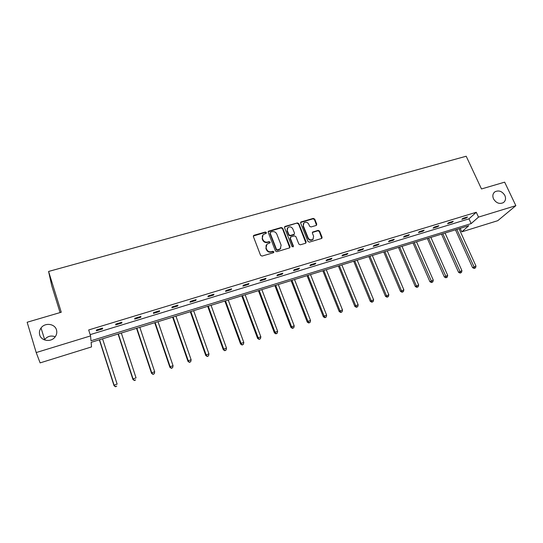 <?xml version="1.0" encoding="UTF-8"?>
<svg xmlns="http://www.w3.org/2000/svg" width="543" height="543" viewBox="0 0 543 543"><rect width="100%" height="100%" fill="white"/><g stroke="black" fill="none" stroke-linecap="round" stroke-linejoin="round"><path stroke-width="0.81" d="M493.512 198.881C496.193 203.116 499.485 204.365 503.402 202.614C505.608 200.876 506.096 198.494 504.861 195.473C502.146 191.224 498.834 190.002 494.924 191.808C492.772 193.539 492.304 195.894 493.512 198.881M39.72 334.909C41.275 341.099 51.035 342.463 54.992 337.081C56.696 334.848 57.191 332.452 56.479 329.886C54.863 323.614 44.872 322.366 41.024 327.992C39.483 330.158 39.048 332.459 39.72 334.909M266.382 232.54L265.364 232.031L254.063 235.248L253.391 236.585L260.579 255.346L262.052 256.079L273.394 252.739L273.855 251.789L272.83 251.28L271.364 251.708C269.226 252.115 267.658 251.334 266.674 249.373L266.07 247.812L266.871 244.221L269.932 242.918L270.109 242.137L269.084 241.621L267.624 242.049C265.486 242.443 263.925 241.662 262.941 239.714L262.344 238.16L263.111 234.644L266.219 233.307L266.382 232.54M266.213 233.307L265.147 232.458L253.337 236.015M273.665 252.59L272.6 251.687L271.14 252.115L271.364 251.708M269.932 242.918L268.866 242.042L267.407 242.463L267.624 242.049M316.162 225.474L316.773 224.171L314.709 219.1L313.291 218.388L300.856 222.026L300.625 223.119L307.956 241.418L309.395 242.137L321.829 238.397L322.087 237.264L319.576 231.08L318.15 230.368L312.639 232.058L312.388 233.178L313.623 236.246L312.938 239.266C310.976 240.373 309.374 239.897 308.139 237.854L303.306 225.813L303.937 222.881C305.899 221.734 307.514 222.182 308.784 224.245L309.591 226.241L311.017 226.954L316.162 225.474M36.198 352.556L27.15 322.243L61.264 312.232L48.592 271.452L466.199 156.235L481.485 188.957L504.657 182.156L515.85 205.668L497.761 220.682L461.794 231.854L468.765 225.705L91.129 342.348L91.529 346.916L40.121 362.887L36.198 352.556L90.566 335.907L90.993 340.773L471.154 223.594L478.505 217.105L515.85 205.668M90.165 334.637L468.976 218.843L476.272 212.272L88.679 329.961L90.566 335.907M476.272 212.272L478.505 217.105M282.713 228.223L281.267 227.503L268.459 231.264L268.222 232.356L275.457 250.975L276.923 251.701L289.731 247.839L289.989 246.698L282.713 228.223L282.475 228.657L281.03 227.931L268.174 231.759M285.177 226.39L297.388 222.915L298.82 223.635L306.15 241.947L305.526 243.278L300.299 244.818L298.854 244.092L295.881 236.612L294.435 235.886L290.953 236.897L290.315 238.228L293.403 246.04L293.22 246.834L291.944 246.468L284.539 227.707L285.177 226.39L284.932 226.825L297.388 222.915M48.592 271.452L51.734 285.672L60.083 312.578M55.23 336.769C51.09 335.248 47.567 336.171 44.641 339.531L44.397 339.884M460.199 228.352L461.794 231.854M468.976 218.843L471.154 223.594M466.376 217.981L461.842 219.365L462.962 218.334L467.509 216.949L466.376 217.981L466.104 217.383M452.163 222.318L447.561 223.723L448.647 222.698L453.256 221.293L452.163 222.318L451.885 221.707M437.753 226.709L433.09 228.135L434.135 227.117L438.812 225.691L437.753 226.709L437.475 226.098M423.146 231.162L418.429 232.601L419.427 231.596L424.164 230.151L423.146 231.162L422.875 230.544M408.343 235.676L403.558 237.135L404.521 236.137L409.32 234.671L408.343 235.676L408.078 235.051M393.342 240.25L388.489 241.73L389.406 240.739L394.272 239.259L393.342 240.25L393.071 239.626M378.132 244.893L373.211 246.393L374.086 245.409L379.021 243.902L378.132 244.893L377.86 244.255M362.704 249.59L357.715 251.117L358.543 250.14L363.552 248.613L362.704 249.59L362.439 248.952M347.065 254.362L342.009 255.902L342.789 254.939L347.866 253.391L347.065 254.362L346.801 253.717M331.203 259.194L326.071 260.762L326.811 259.805L331.956 258.237L331.203 259.194L330.938 258.549M315.123 264.102L309.917 265.69L310.603 264.74L315.822 263.151L315.123 264.102L314.859 263.443M298.806 269.077L293.525 270.685L294.157 269.749L299.458 268.14L298.806 269.077L298.541 268.418M282.251 274.12L276.903 275.756L277.48 274.833L282.855 273.197L282.251 274.12L281.993 273.455M265.466 279.245L260.029 280.901L260.559 279.984L266.009 278.328L265.466 279.245L265.208 278.566M248.429 284.437L242.918 286.12L243.386 285.218L248.918 283.527L248.429 284.437L248.171 283.758M231.142 289.704L225.549 291.415L225.963 290.525L231.576 288.815L231.142 289.704L230.89 289.019M213.603 295.059L207.921 296.79L208.274 295.908L213.969 294.177L213.603 295.059L213.351 294.367M195.792 300.483L190.03 302.241L190.321 301.379L196.104 299.614L195.792 300.483L195.548 299.784M177.724 305.994L171.873 307.779L172.104 306.931L177.968 305.139L177.724 305.994L177.48 305.288M159.377 311.587L153.438 313.399L153.601 312.564L159.561 310.745L159.377 311.587L159.133 310.881M140.746 317.268L134.718 319.108L134.813 318.286L140.868 316.44L140.746 317.268L140.508 316.549M121.836 323.037L115.713 324.904L115.734 324.096L121.883 322.223L121.836 323.037L121.598 322.311M102.627 328.895L96.41 330.789L96.362 329.995L102.607 328.094L102.627 328.895L102.389 328.162M262.344 235.75L262.344 238.16M267.407 242.463C265.269 242.857 263.715 242.083 262.731 240.135L262.133 238.581M266.097 245.3L266.07 247.812M271.14 252.115C269.002 252.515 267.441 251.742 266.45 249.78L265.853 248.219M289.772 247.798L282.475 228.657M270.597 232.132L270.142 233.062L276.496 249.393L277.521 249.902L280.297 248.775L281.131 245.151L276.774 234.019C275.796 232.092 274.242 231.318 272.124 231.698L270.597 232.132M270.095 232.703L270.142 233.062M280.819 248.192L278.817 249.861L277.283 250.309L276.265 249.8L269.919 233.49M305.913 243.067L298.569 224.062L297.136 223.349M290.274 237.562L290.064 238.642L293.152 246.447L293.403 246.04M293.193 246.861L293.152 246.447M292.806 228.881C291.523 226.791 289.887 226.343 287.892 227.537L287.254 230.476L288.937 234.739L290.383 235.465L294.252 234.25L294.496 233.137L292.806 228.881M287.267 228.393L287.254 230.476M294.286 234.216L293.614 234.881L290.138 235.886L288.693 235.16L287.009 230.904M284.932 226.825L284.491 227.083M303.34 223.675L303.306 225.813M313.263 238.947L312.659 239.68C310.705 240.787 309.103 240.311 307.867 238.268L303.042 226.248M321.823 238.397L319.291 231.501L317.865 230.789L312.354 232.485L312.639 232.058M316.528 225.277L314.438 219.535L313.012 218.822L300.578 222.481M99.349 339.809L114.05 385.713L114.071 385.136L117.132 384.132L102.566 338.812M99.532 339.748L114.071 385.136L115.462 386.765L116.697 386.134L115.469 386.535M115.462 386.765L114.05 385.713M118.082 334.02L132.954 379.496L133.042 378.892L136.055 377.901L121.327 333.022M118.34 333.945L133.042 378.892L134.379 380.528L135.621 379.89L134.413 380.29M134.379 380.528L132.954 379.496M136.544 328.318L151.572 373.367L151.728 372.749L154.694 371.772L139.809 327.307M136.863 328.216L151.728 372.749L153.004 374.385L154.253 373.747L153.072 374.141M154.694 371.772L154.253 373.747M153.004 374.385L151.572 373.367M154.728 322.698L169.911 367.326L170.129 366.695L173.054 365.731L158.02 321.687M155.115 322.583L170.129 366.695L171.357 368.33L172.613 367.692L171.445 368.079M173.054 365.731L172.613 367.692M171.357 368.33L169.911 367.326M172.647 317.166L187.973 361.38L188.258 360.728L191.136 359.785L175.959 316.141M173.102 317.031L188.258 360.728L189.432 362.371L190.695 361.733L189.548 362.113M191.136 359.785L190.695 361.733M189.432 362.371L187.973 361.38M190.308 311.716L205.77 355.522L206.116 354.857L208.953 353.921L193.634 310.684M190.824 311.553L206.116 354.857L207.236 356.5L208.512 355.862L207.378 356.235M208.953 353.921L208.512 355.862M207.236 356.5L205.77 355.522M207.711 306.34L223.309 349.746L223.709 349.068L226.506 348.151L211.057 305.302M208.281 306.157L223.709 349.068L224.782 350.71L226.064 350.072L224.945 350.439M226.506 348.151L226.064 350.072M224.782 350.71L223.309 349.746M224.863 301.039L240.59 344.058L241.051 343.366L243.807 342.457L228.23 300.001M225.494 300.842L241.051 343.366L242.076 345.009L243.366 344.371L242.259 344.73M243.807 342.457L243.366 344.371M242.076 345.009L240.59 344.058M241.771 295.82L257.62 338.452L258.135 337.746L260.85 336.85L245.158 294.774M242.463 295.602L258.135 337.746L259.12 339.389L260.409 338.744L259.323 339.103M260.85 336.85L260.409 338.744M259.12 339.389L257.62 338.452M258.441 290.668L274.412 332.927L274.982 332.201L277.656 331.325L261.841 289.616M259.187 290.437L274.982 332.201L276.143 333.558L275.912 333.85L277.215 333.205L276.143 333.558M277.656 331.325L277.215 333.205M275.912 333.85L274.412 332.927M274.873 285.591L290.96 327.477L291.577 326.743L294.218 325.875L278.294 284.539M275.674 285.346L291.577 326.743L292.718 328.094L292.467 328.386L293.777 327.748L292.718 328.094M294.218 325.875L293.777 327.748M292.467 328.386L290.96 327.477M291.082 280.588L307.27 322.108L307.942 321.361L310.548 320.506L294.516 279.523M291.93 280.324L307.942 321.361L309.062 322.705L308.791 323.004L310.101 322.366L309.062 322.705M310.548 320.506L310.101 322.366M308.791 323.004L307.27 322.108M307.06 275.647L323.356 316.813L324.083 316.053L326.642 315.205L310.508 274.588M307.962 275.369L324.083 316.053L325.176 317.397L324.884 317.696L326.2 317.058L325.176 317.397M326.642 315.205L326.2 317.058M324.884 317.696L323.356 316.813M322.82 270.781L339.219 311.594L339.986 310.82L342.518 309.985L326.282 269.715M323.771 270.489L339.986 310.82L341.058 312.157L340.753 312.463L342.07 311.825L341.058 312.157M342.518 309.985L342.07 311.825M340.753 312.463L339.219 311.594M338.37 265.982L354.857 306.442L355.679 305.655L358.17 304.833L341.846 264.909M339.361 265.67L355.679 305.655L356.724 306.992L356.398 307.304L357.722 306.659L356.724 306.992M358.17 304.833L357.722 306.659M356.398 307.304L354.857 306.442M353.703 261.244L370.285 301.365L373.604 299.756L357.192 260.165M354.742 260.925L371.147 300.571L372.179 301.894L371.833 302.213L373.156 301.575L372.179 301.894M373.604 299.756L373.156 301.575M371.833 302.213L370.285 301.365M368.833 256.574L385.503 296.356L388.829 294.747L372.328 255.488M369.919 256.235L386.406 295.548L387.417 296.872L387.05 297.197L388.388 296.553L387.417 296.872M388.829 294.747L388.388 296.553M387.05 297.197L385.503 296.356M383.752 251.959L400.51 291.415L403.849 289.813L387.268 250.88M384.885 251.613L401.453 290.6L402.444 291.917L402.064 292.243L403.401 291.598L402.444 291.917M403.849 289.813L403.401 291.598M402.064 292.243L400.51 291.415M398.481 247.411L415.314 286.541L418.667 284.939L402.003 246.325M399.655 247.051L416.305 285.713L417.275 287.03L416.875 287.356L418.219 286.718L417.275 287.03M418.667 284.939L418.219 286.718M416.875 287.356L415.314 286.541M413.013 242.925L429.92 281.736L433.28 280.127L416.542 241.832M414.228 242.551L431.902 282.204L431.488 282.536L432.832 281.898L431.902 282.204M433.28 280.127L432.832 281.898M431.488 282.536L429.92 281.736M427.355 238.492L444.337 276.991L447.704 275.382L430.891 237.4M428.603 238.106L446.339 277.446L445.912 277.785L447.256 277.14L446.339 277.446M447.704 275.382L447.256 277.14M445.912 277.785L444.337 276.991M441.507 234.121L458.557 272.308L461.937 270.699L445.056 233.028M442.796 233.721L460.579 272.749L460.138 273.088L461.489 272.45L460.579 272.749M461.937 270.699L461.489 272.45M460.138 273.088L458.557 272.308M455.475 229.811L472.593 267.685L475.98 266.084L459.032 228.712M456.806 229.397L474.636 268.113L474.175 268.459L475.532 267.821L474.636 268.113M475.98 266.084L475.532 267.821M474.175 268.459L472.593 267.685M265.147 232.458L265.364 232.031M272.6 251.687L272.83 251.28M268.866 242.042L269.084 241.621M262.731 240.135L262.941 239.714M266.45 249.78L266.674 249.373M253.859 235.669L254.063 235.248M289.745 247.106L289.989 246.698M268.656 231.461L268.88 231.026M281.03 227.931L281.267 227.503M276.265 249.8L276.496 249.393M277.283 250.309L277.521 249.902M278.817 249.861L279.048 249.454M298.569 224.062L298.82 223.635M305.879 242.361L306.15 241.947M290.064 238.642L290.315 238.228M288.693 235.16L288.937 234.739M290.138 235.886L290.383 235.465M293.614 234.881L293.865 234.454M307.867 238.268L308.139 237.854M312.72 232.289L312.999 231.861M317.865 230.789L318.15 230.368M319.291 231.501L319.576 231.08M321.795 237.678L322.087 237.264M300.985 222.25L301.243 221.815M313.012 218.822L313.291 218.388M314.438 219.535L314.709 219.1M316.494 224.605L316.773 224.171M253.425 235.92L253.629 235.492M268.242 231.691L268.459 231.264M280.059 249.183L280.297 248.775M294.001 234.671L294.252 234.25M284.532 227.042L284.77 226.614M312.659 239.68L312.938 239.266M300.598 222.46L300.856 222.026M44.641 339.531L41.024 327.992M493.994 192.65L494.924 191.808"/></g></svg>
